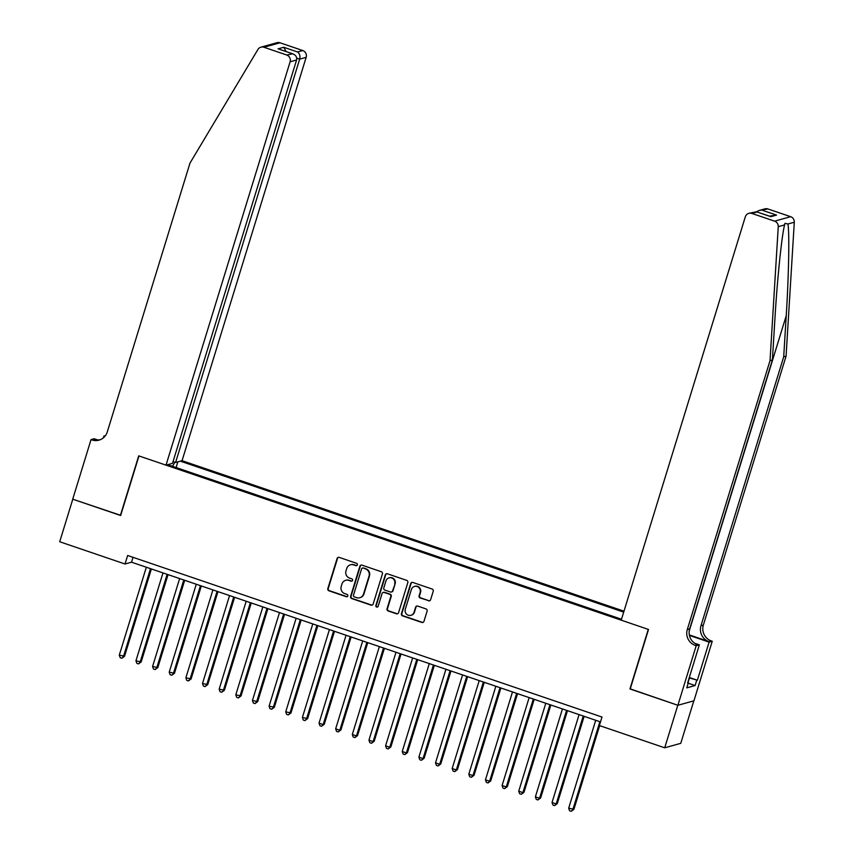 <?xml version="1.0" encoding="UTF-8"?>
<svg xmlns="http://www.w3.org/2000/svg" width="854" height="854" viewBox="0 0 854 854"><rect width="100%" height="100%" fill="white"/><g stroke="black" fill="none" stroke-linecap="round" stroke-linejoin="round"><path stroke-width="1.28" d="M357.378 564.868A1.238 1.196 -105.6 0 0 356.588 563.309L339.23 557.395A1.761 1.708 -105.6 0 0 337.084 558.505L327.829 588.577A1.761 1.708 -105.6 0 0 328.95 590.808L346.308 596.711A1.238 1.196 -105.6 0 0 347.813 595.932A1.238 1.196 -105.6 0 0 347.034 594.373L344.781 593.615A5.647 5.466 -105.6 0 1 341.205 586.484L341.974 583.976A5.647 5.466 -105.6 0 1 348.848 580.41L351.09 581.179A1.238 1.196 -105.6 0 0 352.595 580.4A1.238 1.196 -105.6 0 0 351.805 578.841L349.564 578.073A5.647 5.466 -105.6 0 1 345.977 570.952L346.756 568.444A5.647 5.466 -105.6 0 1 353.62 564.878L355.872 565.647A1.238 1.196 -105.6 0 0 357.378 564.868M428.484 600.8A1.761 1.708 -105.6 0 0 430.629 599.689L433.224 591.246A1.761 1.708 -105.6 0 0 432.103 589.025L412.834 582.46A1.761 1.708 -105.6 0 0 410.678 583.57L401.433 613.642A1.761 1.708 -105.6 0 0 402.554 615.873L421.833 622.438A1.761 1.708 -105.6 0 0 423.979 621.317L427.107 611.133A1.761 1.708 -105.6 0 0 425.986 608.902L417.745 606.094A1.761 1.708 -105.6 0 0 415.588 607.205L414.041 612.265A4.718 4.569 -105.6 0 1 406.387 614.005A4.718 4.569 -105.6 0 1 405.298 609.286L411.393 589.484A4.718 4.569 -105.6 0 1 419.036 587.744A4.718 4.569 -105.6 0 1 420.125 592.462L419.111 595.761A1.761 1.708 -105.6 0 0 420.232 597.992L428.921 600.682A1.761 1.708 -105.6 0 0 429.679 600.757M630.252 688.868L677.798 705.255L664.711 747.805L680.755 743.332L693.822 700.846M629.942 688.954L648.271 629.387L138.967 455.94L120.649 515.506L72.793 499.206L59.705 541.756L125.036 564.003L131.537 562.199L600.501 721.908M664.711 747.805L599.38 725.548L601.995 717.04L127.652 555.495L125.036 564.003M382.421 573.941A1.761 1.708 -105.6 0 0 381.3 571.721L362.021 565.156A1.761 1.708 -105.6 0 0 359.876 566.266L350.62 596.338A1.761 1.708 -105.6 0 0 351.741 598.569L371.02 605.134A1.761 1.708 -105.6 0 0 373.166 604.013L382.421 573.941M387.428 573.803L406.707 580.368A1.761 1.708 -105.6 0 1 407.828 582.599L398.572 612.67A1.761 1.708 -105.6 0 1 396.427 613.78L388.175 610.973A1.761 1.708 -105.6 0 1 387.054 608.742L390.801 596.551A1.761 1.708 -105.6 0 0 389.691 594.32L384.215 592.462A1.761 1.708 -105.6 0 0 382.069 593.573L378.162 606.265A1.238 1.196 -105.6 0 1 376.155 606.724A1.238 1.196 -105.6 0 1 375.877 605.486L385.282 574.923A1.761 1.708 -105.6 0 1 387.428 573.803M623.986 611.186L182.062 460.69L306.148 57.335L299.669 59.139L296.744 58.147M623.698 612.137L180.375 461.16M167.704 464.683L621.52 619.235M133.032 557.331L131.537 562.199M176.105 467.544L177.856 461.854M174.771 462.217L172.604 466.348M168.558 464.971L168.59 464.437M356.769 565.583A1.238 1.196 -105.6 0 1 356.299 565.519L354.058 564.761A5.647 5.466 -105.6 0 0 350.898 564.665L350.46 564.782M345.689 580.314L346.116 580.197A5.647 5.466 -105.6 0 1 349.275 580.293L351.528 581.062A1.238 1.196 -105.6 0 0 351.997 581.115M338.462 557.32A1.761 1.708 -105.6 0 0 337.522 558.388L328.267 588.459A1.761 1.708 -105.6 0 0 329.388 590.68L346.745 596.594A1.238 1.196 -105.6 0 0 347.215 596.658M361.253 565.081A1.761 1.708 -105.6 0 0 360.303 566.149L351.058 596.22A1.761 1.708 -105.6 0 0 352.179 598.44L371.458 605.006A1.761 1.708 -105.6 0 0 372.216 605.08M363.099 568.102A1.238 1.196 -105.6 0 0 361.594 568.881L353.471 595.281A1.238 1.196 -105.6 0 0 354.261 596.839L356.63 597.64A5.647 5.466 -105.6 0 0 363.505 594.074L369.056 576.034A5.647 5.466 -105.6 0 0 365.469 568.913L363.537 567.985A1.238 1.196 -105.6 0 0 362.843 567.963L362.406 568.081M359.79 597.736L360.217 597.619A5.647 5.466 -105.6 0 0 363.932 593.957L363.505 594.074M363.537 567.985L365.896 568.796A5.647 5.466 -105.6 0 1 369.483 575.916L363.932 593.957M383.222 592.43L383.659 592.313A1.761 1.708 -105.6 0 1 384.652 592.334L390.118 594.203A1.761 1.708 -105.6 0 1 391.239 596.434L387.492 608.624A1.761 1.708 -105.6 0 0 388.613 610.856L396.854 613.663A1.761 1.708 -105.6 0 0 397.622 613.738M386.659 573.728A1.761 1.708 -105.6 0 0 385.709 574.795L376.304 605.369A1.238 1.196 -105.6 0 0 377.553 606.991M394.697 583.89A4.718 4.569 -105.6 0 0 389.061 577.859A4.718 4.569 -105.6 0 0 385.955 580.923L383.809 587.894A1.761 1.708 -105.6 0 0 384.93 590.125L390.406 591.982A1.761 1.708 -105.6 0 0 392.552 590.872L395.135 583.773A4.718 4.569 -105.6 0 0 389.499 577.742L389.061 577.859M391.388 592.014L391.826 591.897A1.761 1.708 -105.6 0 0 392.989 590.754L392.552 590.872M395.135 583.773L392.989 590.754M414.489 586.431L414.927 586.303A4.718 4.569 -105.6 0 1 420.563 592.345L419.549 595.644A1.761 1.708 -105.6 0 0 420.67 597.875L428.921 600.682M410.934 615.318L411.372 615.2A4.718 4.569 -105.6 0 0 414.468 612.137L414.041 612.265M416.976 606.02A1.761 1.708 -105.6 0 0 416.026 607.087L414.468 612.137M412.066 582.385A1.761 1.708 -105.6 0 0 411.116 583.453L401.86 613.524A1.761 1.708 -105.6 0 0 402.981 615.745L422.26 622.31A1.761 1.708 -105.6 0 0 423.029 622.385M146.333 567.237L119.293 655.146L124.535 656.256L151.393 568.956M124.535 656.256L121.855 658.253L123.456 656.555L150.496 568.657M121.855 658.253L120.19 657.687L119.293 655.146M688.025 682.677L689.274 678.62M173.031 461.619L175.582 462.494L299.669 59.139C300.384 55.926 299.669 53.535 297.544 51.966L302.732 50.525L280.005 42.785L263.961 47.258A5.391 5.22 -105.6 0 0 257.919 49.489L189.994 163.082L107.273 431.985A12.586 12.18 74.4 0 1 91.954 439.927L91.036 439.618L72.707 499.184L120.702 515.336M175.582 462.494L182.062 460.69M120.393 515.421L138.722 455.855L166.018 465.152L290.104 61.798A5.391 5.22 -105.6 0 0 286.688 54.998L263.961 47.258M103.377 437.835L103.942 436.02L105.469 435.593M91.036 439.618L94.186 438.742L97.569 439.895M166.018 465.152L172.497 463.348L296.584 59.993L290.104 61.798M104.893 436.351L103.942 436.02M260.95 47.162L276.995 42.7A5.391 5.22 74.4 0 1 280.005 42.785M302.732 50.525A5.391 5.22 74.4 0 1 306.148 57.335M100.164 439.746A12.586 12.18 74.4 0 1 94.324 439.266L91.954 439.927M286.688 54.998L292.741 53.791L279.749 49.425M278.927 49.084L291.865 53.546C295.559 54.688 297.139 56.834 296.584 59.993M278.052 48.849L283.731 47.269L286.143 51.539M786.075 356.15L783.705 356.812L786.224 315.745C788.744 276.472 789.566 233.142 787.954 223.994L784.975 223.353L784.591 224.922C781.784 235.298 777.215 279.674 774.92 318.894L772.4 359.961L689.68 628.864A12.586 12.18 -105.6 0 0 697.665 644.738L695.284 645.4L696.202 645.709L677.884 705.287L630.199 689.039L648.517 629.473L621.221 620.175L745.307 216.831A5.391 5.22 -105.6 0 1 751.872 213.425L774.599 221.154L790.644 216.692A5.391 5.22 74.4 0 1 794.295 222.232L786.075 356.15L703.354 625.053A12.586 12.18 -105.6 0 0 711.339 640.938L712.247 641.247L693.928 700.814L677.884 705.287M772.4 359.961L770.03 360.623L687.299 629.526A12.586 12.18 -105.6 0 0 695.284 645.4M689.317 634.906L708.959 641.6A12.586 12.18 -105.6 0 1 700.974 625.715L783.705 356.812M767.917 208.952L759.003 210.511L764.906 208.867A5.391 5.22 74.4 0 1 767.917 208.952L790.644 216.692M784.591 224.922L778.25 226.694L770.03 360.623M689.306 677.5L697.376 680.243L689.178 677.884M687.737 682.57L688.313 682.773L686.744 687.876L695.113 685.548L696.683 680.435M688.313 682.773L687.619 682.965L699.351 644.845L696.202 645.709M712.247 641.247L709.108 642.123L689.424 635.419M697.376 680.243L709.108 642.123M694.686 643.254L699.351 644.845M778.25 226.694A5.391 5.22 -105.6 0 0 774.599 221.154M695.113 685.548L688.185 683.189M759.003 210.511L756.559 211.749L748.862 213.329M762.739 210.394L776.553 215.101L769.465 216.147M776.553 215.101L770.874 216.681L769.774 216.308M770.874 216.681L757.06 211.984L770.34 216.446M162.986 572.906L135.935 660.815L141.188 661.925L168.035 574.625M141.188 661.925L138.497 663.921L140.099 662.224L167.138 574.326M138.497 663.921L136.832 663.355L135.935 660.815M179.628 578.574L152.578 666.483L157.83 667.593L184.688 580.293M157.83 667.593L155.14 669.589L156.741 667.892L183.781 579.994M155.14 669.589L153.474 669.024L152.578 666.483M196.271 584.243L169.22 672.151L174.472 673.262L201.33 585.961M174.472 673.262L171.782 675.258L173.383 673.56L200.434 585.663M171.782 675.258L170.117 674.692L169.22 672.151M212.913 589.911L185.873 677.82L191.115 678.93L217.973 591.63M191.115 678.93L188.424 680.926L190.026 679.229L217.076 591.331M188.424 680.926L186.759 680.36L185.873 677.82M229.555 595.58L202.515 683.488L207.757 684.598L234.615 597.298M207.757 684.598L205.067 686.595L206.679 684.897L233.718 596.999M205.067 686.595L203.401 686.029L202.515 683.488M246.198 601.248L219.158 689.157L224.399 690.267L251.257 602.967M224.399 690.267L221.709 692.263L223.321 690.566L250.361 602.668M221.709 692.263L220.054 691.697L219.158 689.157M262.84 606.916L235.8 694.825L241.041 695.935L267.9 608.635M241.041 695.935L238.362 697.931L239.963 696.234L267.003 608.336M238.362 697.931L236.697 697.366L235.8 694.825M279.493 612.585L252.442 700.493L257.695 701.604L284.542 614.304M257.695 701.604L255.004 703.6L256.606 701.903L283.645 614.005M255.004 703.6L253.339 703.034L252.442 700.493M296.135 618.253L269.085 706.162L274.337 707.272L301.184 619.972M274.337 707.272L271.647 709.268L273.248 707.571L300.288 619.673M271.647 709.268L269.981 708.703L269.085 706.162M312.777 623.922L285.727 711.83L290.979 712.941L317.837 625.64M290.979 712.941L288.289 714.937L289.89 713.239L316.941 625.341M288.289 714.937L286.624 714.371L285.727 711.83M329.42 629.59L302.38 717.499L307.621 718.609L334.48 631.309M307.621 718.609L304.931 720.605L306.533 718.908L333.583 631.01M304.931 720.605L303.266 720.039L302.38 717.499M346.062 635.259L319.022 723.157L323.175 724.576L324.264 724.277L351.122 636.977M324.264 724.277L321.574 726.274L323.175 724.576L350.225 636.668M321.574 726.274L319.908 725.708L319.022 723.157M362.704 640.927L335.665 728.825L339.828 730.245L340.906 729.946L367.764 642.646M340.906 729.946L338.216 731.942L339.828 730.245L366.868 642.336M338.216 731.942L336.551 731.376L335.665 728.825M379.347 646.595L352.307 734.493L356.47 735.913L357.548 735.614L384.407 648.314M357.548 735.614L354.869 737.61L356.47 735.913L383.51 648.005M354.869 737.61L353.204 737.045L352.307 734.493M395.989 652.264L368.949 740.162L373.113 741.582L374.191 741.283L401.049 653.983M374.191 741.283L371.511 743.279L373.113 741.582L400.152 653.673M371.511 743.279L369.846 742.713L368.949 740.162M412.642 657.932L385.592 745.83L389.755 747.25L390.844 746.951L417.691 659.651M390.844 746.951L388.154 748.947L389.755 747.25L416.795 659.341M388.154 748.947L386.488 748.382L385.592 745.83M429.284 663.601L402.234 751.499L406.397 752.918L407.486 752.62L434.344 665.319M407.486 752.62L404.796 754.616L406.397 752.918L433.437 665.01M404.796 754.616L403.131 754.05L402.234 751.499M445.927 669.269L418.887 757.167L423.04 758.587L424.128 758.288L450.987 670.988M424.128 758.288L421.438 760.284L423.04 758.587L450.09 670.678M421.438 760.284L419.773 759.718L418.887 757.167M462.569 674.938L435.529 762.835L439.682 764.255L440.771 763.956L467.629 676.656M440.771 763.956L438.081 765.953L439.682 764.255L466.732 676.347M438.081 765.953L436.415 765.387L435.529 762.835M479.211 680.606L452.172 768.504L456.335 769.924L457.413 769.625L484.271 682.325M457.413 769.625L454.723 771.621L456.335 769.924L483.375 682.015M454.723 771.621L453.058 771.055L452.172 768.504M495.854 686.274L468.814 774.172L472.977 775.592L474.055 775.293L500.914 687.993M474.055 775.293L471.365 777.289L472.977 775.592L500.017 687.683M471.365 777.289L469.711 776.724L468.814 774.172M512.496 691.943L485.456 779.841L489.62 781.261L490.698 780.962L517.556 693.661M490.698 780.962L488.018 782.958L489.62 781.261L516.659 693.352M488.018 782.958L486.353 782.392L485.456 779.841M529.149 697.611L502.099 785.509L506.262 786.929L507.351 786.63L534.198 699.33M507.351 786.63L504.661 788.626L506.262 786.929L533.302 699.02M504.661 788.626L502.995 788.061L502.099 785.509M545.791 703.28L518.741 791.178L522.904 792.597L523.993 792.298L550.841 704.998M523.993 792.298L521.303 794.295L522.904 792.597L549.944 704.689M521.303 794.295L519.638 793.729L518.741 791.178M562.434 708.948L535.383 796.846L539.547 798.266L540.635 797.967L567.494 710.667M540.635 797.967L537.945 799.963L539.547 798.266L566.597 710.357M537.945 799.963L536.28 799.397L535.383 796.846M579.076 714.617L552.036 802.514L556.189 803.934L557.278 803.635L584.136 716.335M557.278 803.635L554.588 805.632L556.189 803.934L583.239 716.026M554.588 805.632L552.922 805.066L552.036 802.514M595.718 720.285L568.679 808.183L573.92 809.304L599.657 725.644M573.92 809.304L571.23 811.3L572.842 809.603L599.882 721.694M571.23 811.3L569.565 810.734L568.679 808.183M283.731 47.269L297.544 51.966M786.224 315.745L689.199 631.106M689.68 628.864L687.299 629.526M700.974 625.715L703.354 625.053M757.06 211.984L751.872 213.425M794.295 222.232L787.954 223.994M708.959 641.6L711.339 640.938"/></g></svg>
